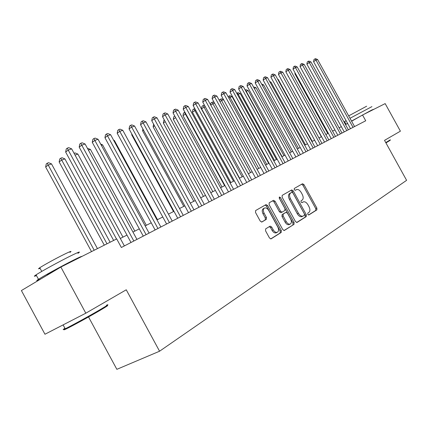 <?xml version="1.0" encoding="UTF-8"?>
<svg xmlns="http://www.w3.org/2000/svg" width="428" height="428" viewBox="0 0 428 428"><rect width="100%" height="100%" fill="white"/><g stroke="black" fill="none" stroke-linecap="round" stroke-linejoin="round"><path stroke-width="0.64" d="M307.796 214.369L308.781 214.995L316.854 209.891L316.875 208.115L303.982 184.629L302.532 183.74L294.293 188.448L294.255 189.69L295.288 190.316L296.497 189.625C298.134 189.128 299.696 190.075 301.184 192.466L302.264 194.446C303.522 197.083 303.473 198.983 302.12 200.133L301.055 200.775L301.023 202.027L302.029 202.653L303.329 201.888C304.939 201.444 306.464 202.385 307.909 204.718L308.989 206.697C310.247 209.34 310.209 211.255 308.872 212.443L307.823 213.107L307.796 214.369M265.66 228.862L265.558 230.82L269.474 237.979L271.004 238.904L281.223 232.452L281.303 230.526L267.607 205.526L266.023 204.605L255.634 210.544L255.516 212.47L260.245 221.11L261.829 222.036L266.334 219.361L266.435 217.44L264.113 213.198C262.979 210.742 263.113 209.025 264.509 208.04C266.023 207.58 267.436 208.393 268.747 210.496L277.777 226.99C278.954 229.569 278.783 231.334 277.264 232.286C275.798 232.645 274.45 231.826 273.214 229.82L271.694 227.049L270.154 226.128L265.66 228.862M60.862 267.051L116.7 238.91L121.354 247.486L365.721 120.776L362.543 115.009L385.168 103.608L400.405 131.171L384.531 140.357L406.6 180.332L159.564 351.222L126.255 289.793L85.814 313.194L60.862 267.051L21.4 290.553L44.961 334.241L85.814 313.194M295.491 221.592L297.032 222.442L306.288 216.579L306.325 214.76L293.196 190.824L291.709 189.93L282.186 195.366L282.111 197.19L295.491 221.592M294.025 224.342L284.256 230.515L282.769 229.606L269.105 204.659L269.201 202.786L273.519 200.325L275.076 201.235L280.559 211.245L282.073 212.154L284.898 210.464L284.968 208.613L279.302 198.271L279.382 196.971L280.452 197.608L294.084 222.474L294.025 224.342L283.967 230.558M88.532 316.955L116.86 369.327L159.564 351.222M347.643 123.478L345.492 124.564M341.357 126.656L339.104 127.795M334.915 129.914L332.561 131.107M328.313 133.252L325.852 134.499M321.551 136.676L318.978 137.976M314.617 140.181L311.926 141.545M307.507 143.781L304.693 145.204M300.21 147.467L297.273 148.955M292.725 151.255L289.654 152.812M285.043 155.139L281.827 156.766M277.157 159.13L273.792 160.832M269.051 163.229L265.537 165.01M260.722 167.444L257.046 169.301M252.162 171.772L248.32 173.715M243.361 176.224L239.338 178.257M234.303 180.809L230.098 182.933M224.978 185.522L220.581 187.748M215.38 190.374L210.779 192.702M205.494 195.377L200.679 197.811M195.307 200.529L190.267 203.081M184.805 205.847L179.525 208.511M173.966 211.325L168.439 214.118M162.784 216.98L156.996 219.912M151.239 222.822L145.172 225.888M139.314 228.852L132.953 232.072M126.982 235.09L120.311 238.466M362.543 115.009L351.623 121.22M302.248 202.444L303.136 201.989M295.4 190.209L296.385 189.684M308.529 215.011L315.752 210.437L315.778 208.666L302.901 185.201L301.606 184.27M296.652 222.528L305.18 217.13L305.223 215.316L292.105 191.402L290.773 190.46M304.41 215.252L304.442 213.973L292.891 192.921L291.853 192.295L290.676 192.975C289.269 194.119 289.205 196.04 290.473 198.736L298.428 213.235C299.857 215.557 301.387 216.509 303.003 216.103L304.41 215.252M290.756 192.878L291.826 192.311M302.152 216.531L301.895 216.654C300.274 217.066 298.749 216.113 297.316 213.791L289.376 199.314C288.108 196.623 288.178 194.703 289.585 193.552L290.735 192.889M280.961 212.727L282.073 212.154L280.961 212.727L279.447 211.817L273.968 201.818L272.577 200.86M292.907 224.898L292.971 223.031L279.147 197.897M286.257 221.64C287.472 223.609 288.782 224.422 290.195 224.069C291.629 223.149 291.773 221.436 290.623 218.927L287.509 213.24L285.941 212.374L283.192 214.037L283.117 215.91L286.257 221.64L285.139 222.202C286.353 224.17 287.664 224.978 289.071 224.625L289.317 224.502M285.947 212.374L284.834 212.941L285.941 212.374M285.139 222.202L281.999 216.477L282.079 214.605L284.834 212.941M276.413 232.709L276.135 232.843C274.669 233.207 273.321 232.388 272.085 230.387L270.571 227.616L269.287 226.647M264.381 208.11L263.402 208.629C262 209.613 261.866 211.33 262.995 213.781L264.113 213.198M261.594 222.095L265.216 219.939L265.317 218.018L262.995 213.781M270.71 238.947L280.094 233.009L280.174 231.088L266.5 206.109L265.082 205.14M295.416 73.498L294.908 73.83L327.773 133.525M294.908 73.83L295.079 72.888M353.03 127.357L315.96 60.123L317.603 59.524L354.566 126.56M350.505 128.668L313.574 61.675L315.96 60.123L314.912 58.909L315.57 58.673L317.603 59.524M313.574 61.675L313.959 59.535L314.912 58.909M390.186 140.32L385.944 142.915M385.762 142.588L390.336 139.806M349.997 118.278L371.921 106.62M351.532 121.06L371.723 110.049L373.441 109.37L372.365 110.06M348.67 115.87L366.673 106.203M346.354 124.131L347.584 123.366M344.626 121.707L346.059 120.6M106.23 306.041C109.434 304.608 107.278 306.106 99.761 310.541C89.687 316.458 72.075 326.109 66.372 328.838C63.424 330.25 63.221 330.138 65.762 328.501M64.933 328.276C62.488 329.844 62.579 330.009 65.2 328.774L65.591 328.586C71.428 325.783 89.489 315.885 99.815 309.824C107.519 305.292 109.728 303.762 106.438 305.244M36.46 275.552C33.785 276.686 33.662 276.451 36.08 274.846C41.088 271.507 59.653 261.337 70.636 255.917C78.907 251.862 81.331 251.001 77.912 253.339M40.837 278.976C36.353 281.094 35.567 281.201 38.488 279.307C43.533 276.028 62.103 265.858 73.049 260.374C79.127 257.33 82.042 256.035 81.812 256.495M40.082 268.324C38.172 269.105 38.065 268.912 39.777 267.757C43.34 265.317 56.614 258.041 64.585 254.157C70.62 251.236 72.407 250.642 69.941 252.37M47.572 274.969C46.855 275.236 47.016 275.033 48.064 274.359L58.829 268.26M288.301 76.254L321.375 136.767M288.13 76.361L288.188 76.05M312.28 141.363L278.205 79.41L277.831 79.555M277.622 79.169L278.205 79.41M305.458 144.814L270.983 82.101L270.17 82.406M269.715 81.577L270.983 82.101M346.792 130.594L309.284 62.547L310.969 61.932L348.365 129.78M344.251 131.91L306.887 64.109L309.284 62.547L308.235 61.316L308.909 61.076L310.969 61.932M306.887 64.109L307.277 61.942L308.235 61.316M340.399 133.911L302.452 65.029L304.174 64.403L342.009 133.071M337.842 135.232L300.044 66.608L302.452 65.029L301.403 63.777L302.093 63.531L304.174 64.403M300.044 66.608L300.44 64.414L301.403 63.777M333.845 137.308L295.448 67.57L297.214 66.928L335.499 136.446M331.277 138.64L293.025 69.159L295.448 67.57L294.394 66.303L295.106 66.051L297.214 66.928M293.025 69.159L293.431 66.939L294.394 66.303M327.136 140.785L288.269 70.176L290.082 69.518L328.827 139.908M324.552 142.128L285.84 71.781L288.269 70.176L287.22 68.892L287.942 68.63L290.082 69.518M285.84 71.781L286.246 69.534L287.22 68.892M298.471 148.35L263.584 84.862L262.316 85.333M261.599 84.038L263.584 84.862M320.251 144.354L280.912 72.851L282.769 72.177L321.99 143.455M317.651 145.702L278.468 74.467L280.912 72.851L279.864 71.54L280.608 71.273L282.769 72.177M278.468 74.467L278.885 72.188L279.864 71.54M291.308 151.972L256.003 87.687L254.248 88.339M253.472 86.932L256.003 87.687M313.194 148.013L273.369 75.59L275.274 74.9L314.976 147.093M310.578 149.372L270.913 77.222L273.369 75.59L272.315 74.263L273.08 73.985L275.274 74.9M270.913 77.222L271.336 74.916L272.315 74.263M283.962 155.69L248.224 90.586L246.25 91.319L282.1 156.632M245.191 90.014L246.047 89.682L248.224 90.586M245.255 89.971L246.25 91.319L245.998 91.485M305.95 151.769L265.627 78.404L267.58 77.693L307.78 150.822M303.324 153.133L263.161 80.047L265.627 78.404L264.579 77.051L265.36 76.767L267.58 77.693M263.161 80.047L263.589 77.709L264.579 77.051M276.429 159.5L240.252 93.555L238.225 94.31L274.519 160.463M236.732 93.277L238.043 92.641L240.252 93.555M237.23 92.94L238.225 94.31L237.551 94.765M298.525 155.621L257.683 81.288L259.689 80.56L300.397 154.652M295.882 156.996L255.206 82.946L257.683 81.288L256.634 79.913L257.437 79.624L259.689 80.56M255.206 82.946L255.644 80.576L256.634 79.913M268.704 163.405L232.072 96.605L229.991 97.375L266.74 164.4M228.049 96.632L229.836 95.679L232.072 96.605M229.001 95.984L229.991 97.375L228.868 98.13M290.896 159.58L249.529 84.246L251.589 83.503L292.822 158.579M288.237 160.955L247.042 85.921L249.529 84.246L248.481 82.85L249.31 82.551L251.589 83.503M247.042 85.921L247.491 83.519L248.481 82.85M223.619 99.751L221.544 100.527L258.758 168.434M219.43 100.65L219.596 99.756L221.41 98.793L223.593 99.697M220.554 99.109L221.544 100.527L219.949 101.602M283.058 163.64L241.162 87.291L243.275 86.52L285.037 162.613M280.388 165.026L238.658 88.976L241.162 87.291L240.113 85.868L240.959 85.563L243.275 86.52M238.658 88.976L239.113 86.542L240.113 85.868M214.562 103.127L212.866 103.758L250.562 172.58M210.576 104.801L210.924 102.971L211.881 102.319L212.759 101.992L214.284 102.624M211.881 102.319L212.866 103.758L210.779 105.17M275.011 167.813L232.559 90.415L234.731 89.623L277.044 166.76M272.326 169.204L230.05 92.116L232.559 90.415L231.516 88.965L232.383 88.65L234.731 89.623M230.05 92.116L230.51 89.645L231.516 88.965M205.242 106.599L201.551 108.717L239.552 178.15M201.551 108.717L202.016 106.267L202.979 105.609L203.958 107.08L242.146 176.839M202.979 105.609L203.878 105.277L204.702 105.62M266.74 172.099L223.721 93.625L225.952 92.812L268.832 171.018M264.044 173.501L221.201 95.337L223.721 93.625L222.678 92.148L223.571 91.827L225.952 92.812M221.201 95.337L221.672 92.839L222.678 92.148M258.239 176.507L214.637 96.926L216.932 96.091L260.39 175.394M255.527 177.914L212.106 98.654L214.637 96.926L213.599 95.423L214.514 95.091L216.932 96.091M212.106 98.654L212.588 96.118L213.599 95.423M249.497 181.044L205.29 100.318L207.655 99.462L251.707 179.899M246.769 182.456L202.754 102.062L205.29 100.318L204.258 98.788L205.205 98.445L207.655 99.462M202.754 102.062L203.241 99.489L204.258 98.788M195.655 110.173L192.391 112.141L230.895 182.531M192.391 112.141L192.862 109.659L193.825 108.996L194.804 110.488L233.501 181.215M193.825 108.996L194.842 108.691M185.789 113.848L182.975 115.662L221.993 187.031M182.975 115.662L183.457 113.142L184.425 112.473L185.399 113.992L224.614 185.709M184.425 112.473L184.933 112.286M175.646 117.657L173.297 119.278L212.844 191.658M173.297 119.278L173.789 116.721L174.806 116.116M240.499 185.709L195.682 103.811L198.111 102.929L242.772 184.532M237.759 187.127L193.135 105.566L195.682 103.811L194.649 102.249L195.623 101.901L198.111 102.929M193.135 105.566L193.633 102.955L194.649 102.249M165.245 121.675L163.346 122.997L203.434 196.42M163.346 122.997L163.844 120.402L164.357 120.043M231.238 190.508L185.789 107.401L188.288 106.492L233.581 189.299M228.488 191.937L183.232 109.177L185.789 107.401L184.762 105.812L185.763 105.454L188.288 106.492M183.232 109.177L183.74 106.524L184.762 105.812M154.535 125.821L153.106 126.822L193.75 201.315M153.106 126.822L153.636 124.174M221.704 195.457L175.603 111.103L178.176 110.167L224.112 194.205M218.938 196.885L173.04 112.89L175.603 111.103L174.581 109.482L175.614 109.113L178.176 110.167M173.04 112.89L173.559 110.199L174.581 109.482M143.498 130.107L142.561 130.765L183.783 206.36M142.561 130.765L142.904 129.01M211.881 200.55L165.106 114.913L167.76 113.95L214.364 199.261M209.105 201.989L162.538 116.716L165.106 114.913L164.095 113.26L165.155 112.88L167.76 113.95M162.538 116.716L163.068 113.987L164.095 113.26M132.118 134.531L131.712 134.82L173.522 211.55M131.712 134.82L131.861 134.055M201.754 205.798L154.294 118.84L157.028 117.85L204.316 204.472M198.972 207.243L151.721 120.664L154.294 118.84L153.288 117.154L154.385 116.764L157.028 117.85M151.721 120.664L152.261 117.887L153.288 117.154M191.316 211.213L143.145 122.889L145.964 121.868L193.954 209.843M188.518 212.663L140.566 124.725L143.145 122.889L142.144 121.172L143.273 120.766L145.964 121.868M140.566 124.725L141.117 121.905L142.144 121.172M157.483 219.666L114.367 140.459L113.853 140.651M113.57 140.133L114.367 140.459M180.546 216.798L131.642 127.068L134.553 126.014L183.27 215.386M177.743 218.248L129.063 128.919L131.642 127.068L130.652 125.313L131.819 124.89L134.553 126.014M129.063 128.919L129.625 126.057L130.652 125.313M146.339 225.299L102.581 144.851L101.345 145.311M100.676 144.076L102.581 144.851M169.429 222.56L119.77 131.38L122.777 130.289L172.243 221.099M166.615 224.021L117.192 133.247L119.77 131.38L118.797 129.588L120.001 129.154L122.777 130.289M117.192 133.247L117.764 130.337L118.797 129.588M134.836 231.115L90.415 149.388L88.419 150.132M87.446 148.339L90.415 149.388M122.97 237.123L77.859 154.064L75.055 155.107M74.065 153.294L75.061 152.924L77.859 154.064M110.119 242.227L64.895 158.895L61.589 160.126L59.144 161.939L104.288 245.164M59.144 161.939L59.749 158.954L60.723 158.226L106.989 243.805M60.723 158.226L62.049 157.734L64.895 158.895M157.953 228.509L107.514 135.831L110.617 134.708L160.858 227.006M155.134 229.975L104.935 137.714L107.514 135.831L106.551 133.996L107.792 133.552L110.617 134.708M104.935 137.714L105.518 134.756L106.551 133.996M146.092 234.662L94.856 140.432L98.06 139.266L149.094 233.105M143.268 236.128L92.271 142.326L94.856 140.432L93.903 138.554L95.187 138.094L98.06 139.266M92.271 142.326L92.871 139.319L93.903 138.554M133.836 241.018L81.764 145.188L85.081 143.985L136.939 239.407M131 242.483L79.185 147.098L81.764 145.188L80.828 143.268L82.155 142.791L85.081 143.985M79.185 147.098L79.801 144.038L80.828 143.268M97.445 248.615L51.504 163.887L48.086 165.16L45.646 166.984L91.506 251.605M45.646 166.984L46.261 163.945L47.235 163.212L94.208 250.246M47.235 163.212L48.605 162.71L51.504 163.887M116.496 239.011L68.229 150.1L71.658 148.858L124.366 245.929M113.645 240.45L65.65 152.031L68.229 150.1L67.308 148.142L68.683 147.644L71.658 148.858M65.65 152.031L66.281 148.912L67.308 148.142M302.901 185.201L303.982 184.629M315.778 208.666L316.875 208.115M315.752 210.437L316.854 209.891M292.105 191.402L293.196 190.824M305.223 215.316L306.325 214.76M305.18 217.13L306.288 216.579M289.585 193.552L290.676 192.975M289.376 199.314L290.473 198.736M297.316 213.791L298.428 213.235M273.968 201.818L275.076 201.235M279.447 211.817L280.559 211.245M279.356 198.191L280.452 197.608M292.971 223.031L294.084 222.474M282.079 214.605L283.192 214.037M281.999 216.477L283.117 215.91M270.571 227.616L271.694 227.049M272.085 230.387L273.214 229.82M265.317 218.018L266.435 217.44M265.216 219.939L266.334 219.361M266.5 206.109L267.607 205.526M280.174 231.088L281.303 230.526M280.094 233.009L281.223 232.452M302.232 202.449L303.147 201.979M301.895 216.654L303.003 216.103M289.071 224.625L290.195 224.069M276.135 232.843L277.264 232.286M344.551 121.573L346.049 124.286M63.103 324.895L65.2 328.774M41.751 271.416L39.777 267.757M36.08 274.846L38.488 279.307M66.372 328.838L65.591 328.586"/></g></svg>
